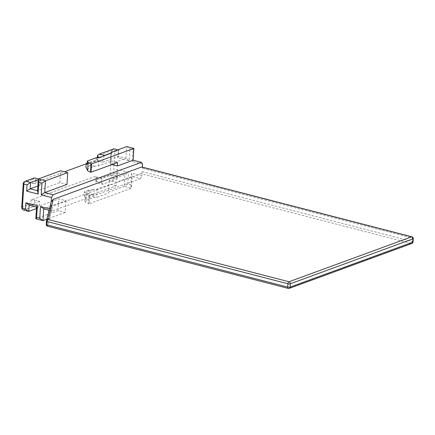 <?xml version="1.0" encoding="UTF-8"?>
<svg xmlns="http://www.w3.org/2000/svg" width="435" height="435" viewBox="0 0 435 435"><rect width="100%" height="100%" fill="white"/><g stroke="black" fill="none" stroke-linecap="round" stroke-linejoin="round"><path stroke-width="0.33" stroke-dasharray="2.17 1.63" d="M141.826 167.013A1.74 0.919 -75.5 0 1 142.375 168.334L142.446 167.17M46.447 221.11L51.254 201.699L51.042 205.021C51.248 206.092 51.863 206.407 52.88 205.972L141.076 173.674A1.74 0.919 -75.5 0 0 142.163 171.656L141.902 175.805L131.615 173.146L132.093 176.49L116.346 182.254L109.201 180.411L124.943 174.642L117.515 172.722L101.768 178.486L96.624 177.159L95.999 176.137L95.749 180.123L110.115 174.859L111.643 150.624L97.277 155.888M49.459 208.827L50.781 209.17L51.042 205.021L46.24 224.373A1.74 1.658 13.9 0 0 47.866 226.173L52.88 205.972M142.636 164.185L132.343 161.526L133.088 149.738L129.945 148.928L129.2 160.711L117.765 157.758L118.162 151.451L115.019 150.635L113.497 174.875L116.64 175.686L117.037 169.378L128.472 172.331L127.727 184.119L130.875 184.929L131.615 173.146M132.343 161.526L133.115 160.221M104.444 155.638L103.041 158.237L102.79 162.222L97.647 160.89L97.021 159.868L86.19 163.837M102.79 162.222L118.537 156.453L125.971 158.378L110.224 164.142L111.92 164.577M66.99 184.435L59.84 182.591L37.6 190.731M37.899 185.984L40.602 184.995L35.458 183.662L32.076 183.652L64.44 171.798M97.157 157.709L97.021 159.868M97.647 160.89L97.848 157.677M21.75 207.218L30.803 203.901L31.054 199.921L95.999 176.137M32.076 183.652L32.326 179.666L23.272 182.983M49.106 210.241L52.015 210.991L140.38 178.633L132.093 176.49L131.348 188.279L124.203 186.43L124.943 174.642L128.472 172.331M36.48 208.555L37.801 208.071L39.329 205.244L39.58 201.264L34.43 199.931L31.054 199.921M39.58 201.264L29.145 205.081M36.578 207L58.817 198.86L65.962 200.704L43.723 208.849M140.38 178.633L141.902 175.805M130.875 184.929L131.348 188.279L89.039 203.77L89.561 195.473L116.129 185.745L116.346 182.254M127.727 184.119L124.203 186.43L108.462 192.194L108.984 183.896L116.129 185.745M116.64 175.686L117.118 179.03L117.515 172.722L117.037 169.378M110.115 174.859L111.735 176.028L111.969 177.703L97.603 182.961L102.747 184.293L117.118 179.03L111.969 177.703M111.735 176.028L113.497 174.875M95.749 180.123L95.988 181.792L97.603 182.961M95.988 181.792L96.374 181.145L96.624 177.159M101.768 178.486L101.518 182.472L96.374 181.145M101.518 182.472L102.747 184.293M111.643 150.624L113.404 149.466L115.019 150.635M118.162 151.451L118.934 150.146L118.537 156.453L117.765 157.758M117.798 149.852L118.934 150.146L110.92 153.082M113.791 148.819L113.404 149.466M129.2 160.711L125.971 158.378L126.71 146.59L129.945 148.928M133.088 149.738L133.855 148.438M110.224 164.142L110.909 153.267M86.826 169.302L95.684 166.061L98.517 165.914L110.468 161.537L110.441 160.656L117.591 162.5M110.468 161.537L110.99 153.24M98.517 165.914L99.039 157.617M96.206 157.758L95.999 161.081L90.29 161.956L90.05 165.768L95.684 166.061M95.999 161.081L87.141 164.321M87.218 163.082L90.29 161.956M90.05 165.768L85.972 167.257M99.702 157.372L103.041 158.237M109.201 180.411L108.462 192.194M89.561 195.473L89.066 195.342L88.544 203.645A6.955 2.023 -176.4 0 1 85.657 202.177L84.841 200.845L93.699 197.599L96.532 197.457L108.484 193.08M109.006 184.777L97.054 189.154L94.221 189.301L85.363 192.542L86.179 193.879A6.955 2.023 3.6 0 0 89.066 195.342M88.544 203.645L89.039 203.77M97.054 189.154L96.532 197.457M93.699 197.599L93.906 194.282L88.278 193.983L88.517 190.177L94.221 189.301M88.517 190.177L84.439 191.672L84.2 195.478L88.278 193.983M93.906 194.282L85.053 197.523L84.841 200.845M84.2 195.478L85.053 197.523M85.363 192.542L84.439 191.672M50.781 209.17L52.015 210.991M59.84 182.591L60.585 170.803M40.602 184.995L40.852 181.009L39.618 179.187L38.296 179.671M40.852 181.009L35.708 179.677L34.088 178.513L34.474 177.861M38.487 178.894L39.618 179.187M32.326 179.666L34.088 178.513M35.708 179.677L35.458 183.662M30.803 203.901L32.418 205.07L32.658 206.745L23.604 210.061M37.801 208.071L32.658 206.745M32.418 205.07L34.18 203.917L39.329 205.244M34.43 199.931L34.18 203.917M65.962 200.704L65.223 212.492L58.078 210.643L35.839 218.789M58.078 210.643L58.817 198.86M65.223 212.492L46.882 219.207M411.95 236.825A1.74 0.919 -75.5 0 1 412.5 238.152L142.375 168.334M413.25 238.619A1.74 0.506 3.6 0 0 412.5 238.152L412.288 241.468A1.74 0.506 -176.4 0 1 413.043 241.942M142.163 171.656L412.288 241.468A1.74 0.919 104.5 0 1 411.2 243.491L141.076 173.674M86.179 193.879L85.657 202.177M47.54 226.195A1.74 0.919 -75.5 0 0 47.866 226.173L288.59 288.389L411.2 243.491A1.74 1.387 -110.1 0 0 411.901 243.464M289.291 288.361A1.74 1.387 -110.1 0 1 288.59 288.389A1.74 0.919 -75.5 0 1 288.258 288.41"/><path stroke-width="0.65" d="M51.254 201.699L53.298 199.328L141.495 167.035A1.74 0.919 -75.5 0 1 141.826 167.013L411.95 236.825A1.74 0.919 -75.5 0 0 411.619 236.852A1.74 1.387 69.9 0 1 412.945 238.88A1.74 0.506 3.6 0 0 413.25 238.619A1.74 1.74 0 0 0 411.95 236.825M51.259 201.557L51.515 197.55L53.037 194.722L44.751 192.58L66.99 184.435L67.73 172.651L45.49 180.797L38.345 178.948L37.6 190.731L30.173 188.812L37.899 185.984M142.446 167.17L142.636 164.185L141.402 162.364L53.037 194.722M49.459 208.827L40.493 206.511L39.754 218.299L36.605 217.484L37.35 205.701L25.915 202.743L25.518 209.05L22.375 208.24L23.898 184.005L27.041 184.815L26.644 191.123L38.079 194.081L38.818 182.292L41.967 183.108L41.222 194.891L51.515 197.55M111.92 164.577L117.368 165.991L133.115 160.221L141.402 162.364M64.44 171.798L86.19 163.837M110.92 153.082L104.569 155.409L99.419 154.077L97.657 155.235L97.157 157.709M97.657 155.235L97.897 156.904L99.702 157.372M97.848 157.677L97.897 156.904M23.898 184.005L23.659 182.33L23.272 182.983L21.75 207.218L21.989 208.892L22.375 208.24M25.518 209.05L28.748 211.388L29.145 205.081L36.578 207L37.35 205.701M39.754 218.299L42.983 220.632L43.723 208.849L49.106 210.241M99.419 154.077L113.791 148.819L117.798 149.852M133.855 148.438L126.71 146.59L110.968 152.353L110.99 153.24L99.039 157.617L96.206 157.758L87.348 161.004L88.164 162.337A6.955 2.023 3.6 0 0 91.051 163.805L91.54 163.93L133.855 148.438L133.115 160.221M91.54 163.93L91.018 172.233L117.591 162.5L117.368 165.991M110.909 153.267L110.968 152.353M91.018 172.233L90.529 172.102A6.955 2.023 -176.4 0 1 87.642 170.64L85.972 167.257L86.212 163.451L87.141 164.321L87.348 161.004M86.212 163.451L87.218 163.082M43.723 208.849L40.493 206.511M36.605 217.484L35.839 218.789L42.983 220.632L46.882 219.207M36.578 207L35.839 218.789M29.145 205.081L25.915 202.743M21.989 208.892L23.604 210.061L28.748 211.388L36.48 208.555M27.041 184.815L30.57 182.504L25.42 181.172L34.474 177.861L38.487 178.894M23.659 182.33L25.42 181.172M38.296 179.671L30.57 182.504L30.173 188.812L26.644 191.123M37.6 190.731L38.079 194.081M38.818 182.292L38.345 178.948L60.585 170.803L67.73 172.651M41.967 183.108L45.49 180.797L44.751 192.58L41.222 194.891M141.495 167.035L411.619 236.852L289.009 281.749A1.74 1.387 69.9 0 1 290.335 283.778L412.945 238.88L412.733 242.197L290.123 287.095A1.74 0.506 -176.4 0 1 287.709 287.089L46.991 224.873A1.74 0.506 -176.4 0 1 46.24 224.4A1.74 0.506 -176.4 0 1 46.24 224.373L46.447 221.11M287.921 283.767A1.74 0.506 3.6 0 0 290.335 283.778L290.123 287.095A1.74 1.387 -110.1 0 1 289.291 288.361A1.74 1.74 0 0 1 288.258 288.41A1.74 0.919 -75.5 0 1 287.709 287.089L287.921 283.767A1.74 0.919 104.5 0 1 289.009 281.749L48.285 219.534A1.74 0.919 104.5 0 0 47.197 221.551L287.921 283.767M46.453 221.056A1.74 0.506 3.6 0 0 46.447 221.083A1.74 0.506 3.6 0 0 47.197 221.551L46.991 224.873A1.74 0.919 -75.5 0 0 47.54 226.195A1.74 1.74 0 0 1 46.24 224.4L46.447 221.083A1.74 1.74 0 0 1 46.496 220.773A1.74 1.658 -166.1 0 0 46.453 221.056M53.298 199.328L48.285 219.534A1.74 1.658 -166.1 0 0 46.496 220.773L51.297 201.405M413.25 238.619L413.043 241.942A1.74 0.506 -176.4 0 1 412.733 242.197A1.74 1.387 -110.1 0 1 411.901 243.464L289.291 288.361M87.642 170.64L88.164 162.337M90.529 172.102L91.051 163.805M288.258 288.41L47.54 226.195M411.901 243.464A1.74 1.74 0 0 0 413.043 241.942"/></g></svg>
